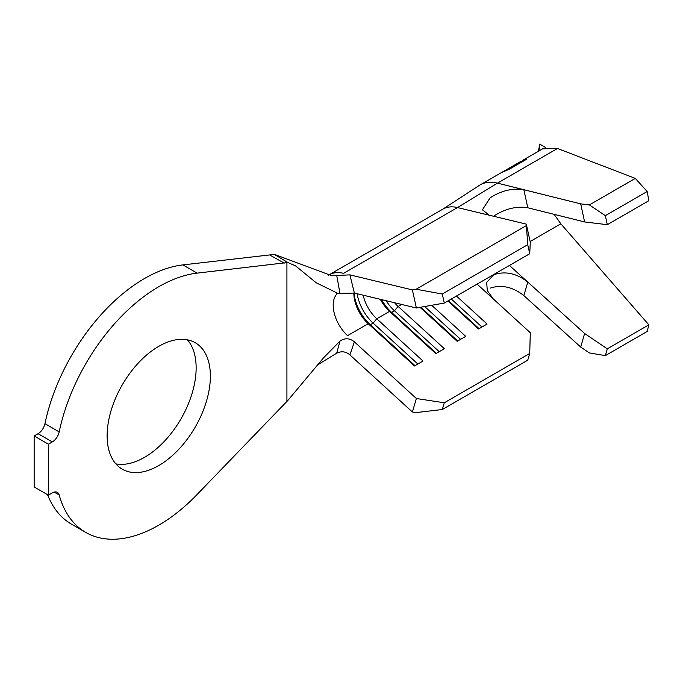 <?xml version="1.0" encoding="UTF-8"?>
<svg xmlns="http://www.w3.org/2000/svg" width="683" height="683" viewBox="0 0 683 683"><rect width="100%" height="100%" fill="white"/><g stroke="black" fill="none" stroke-linecap="round" stroke-linejoin="round"><path stroke-width="1.02" d="M158.755 465.567A73.004 42.15 120 0 0 206.454 401.228A73.004 42.15 120 0 0 195.261 342.729A73.004 42.15 120 0 0 158.755 346.349A73.004 42.15 120 0 0 111.064 410.679A73.004 42.15 120 0 0 122.257 469.178A73.004 42.15 120 0 0 158.755 465.567M115.837 463.851A73.004 42.15 120 0 0 144.514 457.345A73.004 42.15 120 0 0 190.045 399.546A73.004 42.15 120 0 0 187.441 339.835M529.726 253.734L527.737 244.685L526.311 224.126L530.298 242.217L529.726 253.734L444.283 303.064L416.374 307.99L412.387 289.908L349.909 274.865L354.375 293.067L338 293.425L316.246 282.805L295.628 265.926L287.808 262.503L197.148 273.123A146.008 84.299 120 0 0 59.19 431.904A10.066 5.814 -60 0 1 52.318 441.918L38.077 433.696L34.15 435.967L34.15 486.945L48.391 495.166L52.318 492.895A10.066 5.814 -60 0 1 57.355 492.392A10.066 5.814 -60 0 1 59.19 494.979A146.008 84.299 120 0 0 85.751 532.407A146.008 84.299 120 0 0 158.755 525.176A146.008 84.299 120 0 0 197.148 494.458L287.808 400.494L323.503 357.883L339.98 341.107L336.728 353.154C341.491 350.908 345.888 351.489 349.909 354.904L412.387 412.003L416.374 398.513L354.375 341.859C349.747 338.034 344.949 337.786 339.98 341.107M442.174 209.561L479.321 185.392A56.39 32.553 60 0 1 480.175 184.871L501.484 172.568L509.176 169.307L526.977 159.037L522.589 160.403M480.175 184.871A56.39 32.553 60 0 1 497.472 183.129L580.712 203.876L589.369 204.926L605.351 215.657L607.298 224.69L584.605 221.941L527.788 207.777C516.664 205.959 505.394 208.674 493.997 215.939M607.298 224.69L648.85 200.7L647.177 191.513L635.31 178.4L557.482 148.476L542.618 148.826L522.947 160.181M557.482 148.476L497.472 183.129L457.508 207.564A48.331 27.909 -120 0 0 442.9 209.118L328.463 275.172M519.968 161.897L525.782 159.498L509.083 169.136L502.218 172.142L520.105 161.845M605.351 355.621L589.369 352.923L580.712 347.075L584.605 333.5L607.298 348.834L605.351 355.621L647.177 331.477L648.85 324.843L560.828 223.802L554.109 214.342M354.375 293.067L416.374 307.99M401.595 304.439L398.121 306.445A28.199 16.281 60 0 1 394.552 302.74M380.32 299.316A28.199 16.281 60 0 0 389.575 311.371L376.76 318.773A28.199 16.281 60 0 1 363.177 295.184M337.556 293.391A28.199 16.281 60 0 0 347.562 335.626L368.214 323.708L370.263 324.758L373.114 323.119L376.76 318.773L423.008 361.042L414.461 365.977L368.214 323.708A28.199 16.281 60 0 1 353.854 293.314A28.199 16.281 60 0 1 353.854 292.956M47.562 494.68A146.008 84.299 120 0 0 71.51 524.185L85.751 532.407M416.374 398.513L444.283 402.791L442.294 409.527L527.737 360.197L529.726 353.452L530.298 332.741L493.271 298.898L487.286 290.625L486.68 282.369L493.997 274.651C505.377 270.869 516.647 273.337 527.788 282.062L584.605 333.5M526.311 224.126L489.335 215.23L482.429 209.792L490.104 197.822C501.484 190.591 512.737 187.885 523.852 189.703L527.788 207.777M354.375 341.859L349.909 354.904M339.98 293.502L336.728 275.488L331.255 275.522L273.96 254.213L287.808 262.503M349.909 274.865L336.728 275.488M526.234 225.672L416.126 289.242L442.294 294.014L444.283 303.064M328.975 274.89A48.331 27.909 -120 0 1 343.575 273.337L457.508 207.564L489.335 215.23M412.387 289.908L416.126 289.242M527.737 244.685L442.294 294.014M529.726 353.452L444.283 402.791M477.093 284.119L493.271 298.898M456.449 296.038L487.09 324.041L478.544 328.975L447.903 300.972M431.707 305.284L465.729 336.377L457.183 341.312L420.019 307.35M436.377 353.324L391.624 312.43L394.475 310.782L398.121 306.445L444.368 348.714L435.822 353.64L389.575 311.371L391.624 312.43A32.221 18.603 60 0 1 381.584 299.615M442.294 409.527L416.126 412.575L412.387 412.003M336.728 353.154L317.561 364.901M284.213 263.126L269.631 254.947L273.96 254.213M269.631 254.947L182.907 264.902A146.008 84.299 120 0 0 44.95 423.682L59.19 431.904M52.318 441.918L48.391 444.189L34.15 435.967M48.391 495.166L48.391 444.189M38.077 433.696A10.066 5.814 120 0 0 44.95 423.682M580.712 347.075L523.852 295.594C512.754 286.886 501.501 284.41 490.104 288.166M509.433 265.448L527.788 282.062L523.852 295.594M584.605 221.941L580.712 203.876M635.31 178.4L589.369 204.926M647.177 191.513L605.351 215.657M648.85 324.843L607.298 348.834M415.016 365.661L370.263 324.758A32.221 18.603 60 0 1 353.99 292.981M417.859 364.013L373.114 323.119A32.221 18.603 60 0 1 357.132 293.733M439.22 351.677L394.475 310.782A32.221 18.603 60 0 1 386.066 300.699M424.672 306.53L460.581 339.349M420.779 307.213L457.738 340.996M451.301 299.009L481.942 327.012M448.449 300.657L479.099 328.66M545.649 147.528L539.698 144.087L539.032 150.892M518.192 163.322L505.651 170.161L516.638 164.074M59.19 494.979L54.205 492.101M286.92 262.673L286.92 401.245M197.148 273.123L182.907 264.902M560.828 223.802L530.145 241.517M336.574 293.434L338 293.425M538.341 151.293L539.544 145.607"/></g></svg>
